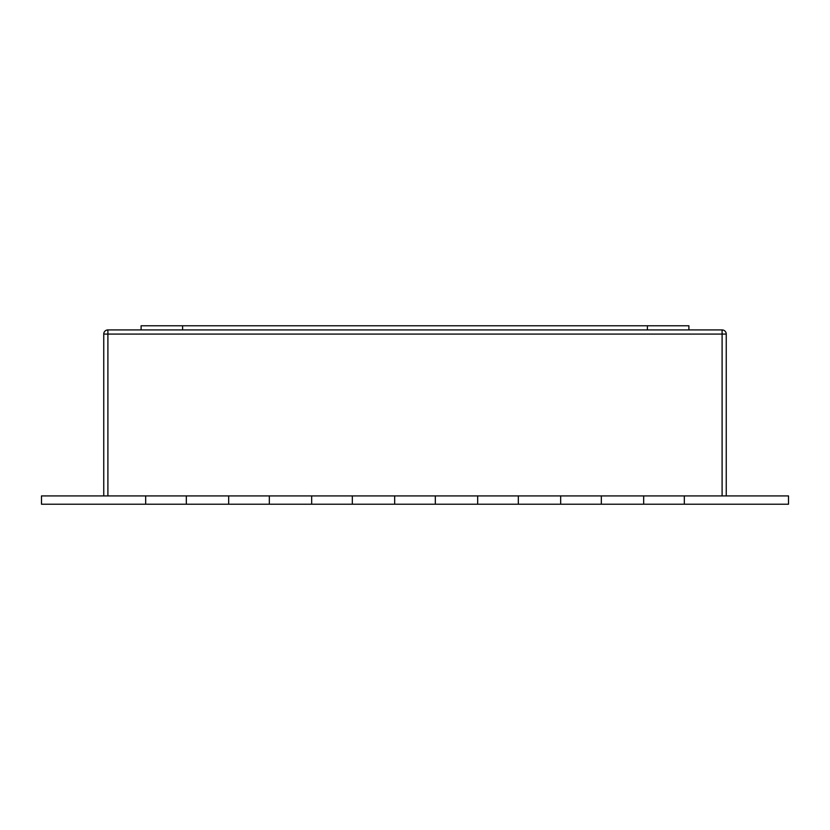 <?xml version="1.0" encoding="UTF-8"?>
<svg xmlns="http://www.w3.org/2000/svg" width="830" height="830" viewBox="0 0 830 830"><rect width="100%" height="100%" fill="white"/><g stroke="black" fill="none" stroke-linecap="round" stroke-linejoin="round"><path stroke-width="1.25" d="M141.1 329.925L141.1 325.775L688.9 325.775L688.9 329.925M145.665 495.925L41.5 495.925L41.5 504.225L145.665 504.225L145.665 495.925L186.335 495.925L186.335 504.225L228.665 504.225L228.665 495.925L269.335 495.925L269.335 504.225L311.665 504.225L311.665 495.925L352.335 495.925L352.335 504.225L394.665 504.225L394.665 495.925L435.335 495.925L435.335 504.225L477.665 504.225L477.665 495.925L518.335 495.925L518.335 504.225L560.665 504.225L560.665 495.925L601.335 495.925L601.335 504.225L643.665 504.225L643.665 495.925L684.335 495.925L684.335 504.225L788.5 504.225L788.5 495.925L684.335 495.925M643.665 504.225L684.335 504.225M560.665 504.225L601.335 504.225M477.665 504.225L518.335 504.225M394.665 504.225L435.335 504.225M311.665 504.225L352.335 504.225M228.665 504.225L269.335 504.225M145.665 504.225L186.335 504.225M186.335 495.925L228.665 495.925M269.335 495.925L311.665 495.925M352.335 495.925L394.665 495.925M435.335 495.925L477.665 495.925M518.335 495.925L560.665 495.925M601.335 495.925L643.665 495.925M103.75 495.925L103.75 334.075A4.15 4.15 0 0 1 107.9 329.925L722.1 329.925A4.15 4.15 0 0 1 726.25 334.075L726.25 495.925M182.6 325.775L182.6 329.925M647.4 329.925L647.4 325.775M107.9 329.925L107.9 495.925M722.1 495.925L722.1 334.075L103.75 334.075M726.25 334.075L722.1 334.075L722.1 329.925"/></g></svg>
